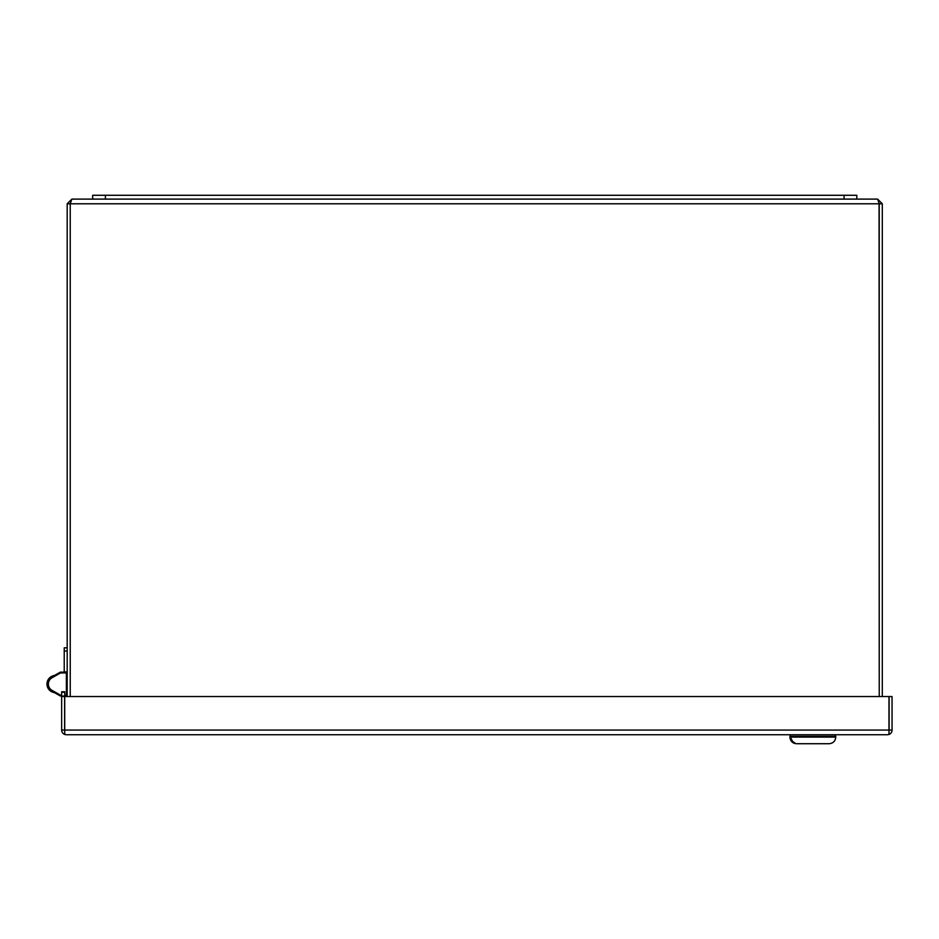 <?xml version="1.0" encoding="UTF-8"?>
<svg xmlns="http://www.w3.org/2000/svg" width="939" height="939" viewBox="0 0 939 939"><rect width="100%" height="100%" fill="white"/><g stroke="black" fill="none" stroke-linecap="round" stroke-linejoin="round"><path stroke-width="1.41" d="M882.296 696.538L882.296 203.786L877.601 199.103L879.233 203.786L879.233 696.538L879.068 203.082M882.296 203.786L70.237 203.786L70.237 696.538L70.237 203.786L71.869 199.103L67.185 203.786L70.237 203.786L70.402 203.082M877.601 199.103L71.869 199.103M67.185 696.538L67.185 203.786M64.228 655.798L64.228 662.159M856.814 199.103L856.814 195.277L92.656 195.277L92.656 199.103M64.228 672.136L67.185 671.714M64.228 671.714L64.228 647.816L67.185 647.816M67.185 673.298L66.974 674.648M889.092 696.538L889.092 730.061L892.05 730.061L892.05 696.538L64.721 696.538L64.709 691.75L61.657 691.75L61.657 696.527L64.709 696.527M64.721 730.202L64.709 734.462L66.34 734.756L64.709 734.462A4.683 4.683 0 0 1 61.657 730.061L64.615 730.061L64.615 696.538L64.709 730.061L64.721 696.538M61.657 730.061L61.657 696.538L64.615 696.538M54.439 675.481A8.662 8.662 0 0 0 54.439 692.642M61.657 696.621A1.632 1.632 0 0 0 61.657 696.574L61.634 695.987M66.34 734.756L887.367 734.756L888.987 734.462L888.987 696.538L888.998 730.061L64.721 730.061L64.721 734.462M887.367 734.756L888.998 734.462L888.987 730.202M888.998 734.462A4.683 4.683 0 0 0 892.05 730.061M64.709 695.987L66.376 695.987A0.798 0.798 0 0 0 67.174 695.189L67.174 672.934L60.554 672.934L52.044 677.747L51.657 677.054A8.052 8.052 0 0 0 51.657 691.069L60.166 695.881L61.657 695.189M67.174 672.934A0.798 0.798 0 0 0 66.376 672.136L60.554 672.136A0.798 0.798 0 0 0 60.166 672.242L51.657 677.054M60.166 695.881A0.798 0.798 0 0 0 60.554 695.987L61.657 695.987M828.679 743.723L829.137 743.723C833.151 743.324 835.37 741.117 835.757 737.092L835.757 736.329L789.91 736.329L793.42 742.949M796.988 743.723L829.137 743.723C833.151 743.324 835.37 741.117 835.757 737.092L789.91 737.092L790.591 740.014M829.137 743.723C833.151 743.324 835.37 741.117 835.757 737.092M835.499 734.756L835.499 736.329M790.157 734.756L790.157 736.329M105.391 195.277L105.391 199.103M844.079 195.277L844.079 199.103M64.228 651.009L67.185 651.009M64.709 692.219L61.657 692.219M64.709 696.069L61.657 696.069M67.174 695.189L66.376 695.189L66.376 672.136M66.376 695.987L66.376 695.189L64.709 695.189M51.657 691.069L52.044 690.376L60.554 695.189L60.554 695.987M60.166 672.242L60.554 672.934L52.044 677.747A7.254 7.254 0 0 0 52.044 690.376M60.554 672.136L60.554 672.934L56.164 675.423L60.554 672.934M793.76 743.113L794.946 743.524M795.826 743.676L790.603 740.038M789.91 737.092C790.298 741.117 792.504 743.324 796.53 743.723"/></g></svg>
